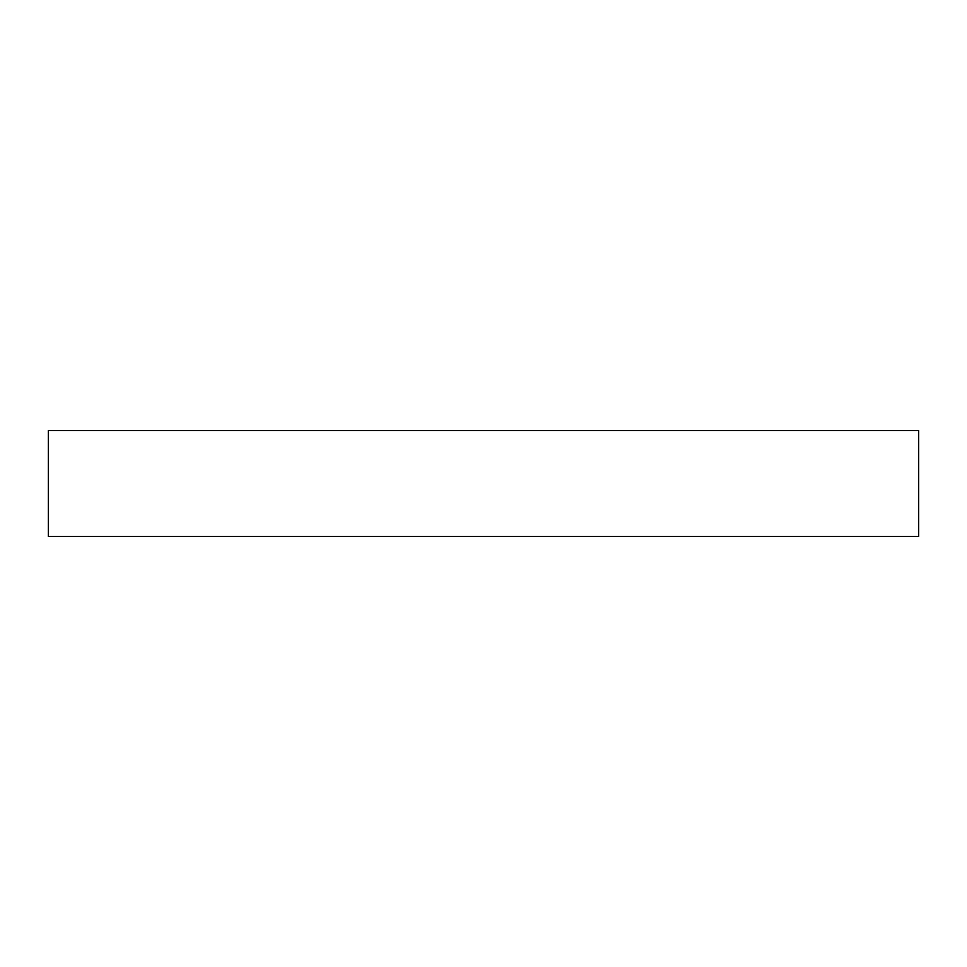 <?xml version="1.0" encoding="UTF-8"?>
<svg xmlns="http://www.w3.org/2000/svg" width="967" height="967" viewBox="0 0 967 967"><rect width="100%" height="100%" fill="white"/><g stroke="black" fill="none" stroke-linecap="round" stroke-linejoin="round"><path stroke-width="1.45" d="M48.35 430.581L48.35 536.419L918.65 536.419L918.65 430.581L48.35 430.581L918.65 430.581L918.65 536.419L48.35 536.419L48.35 430.581"/></g></svg>
